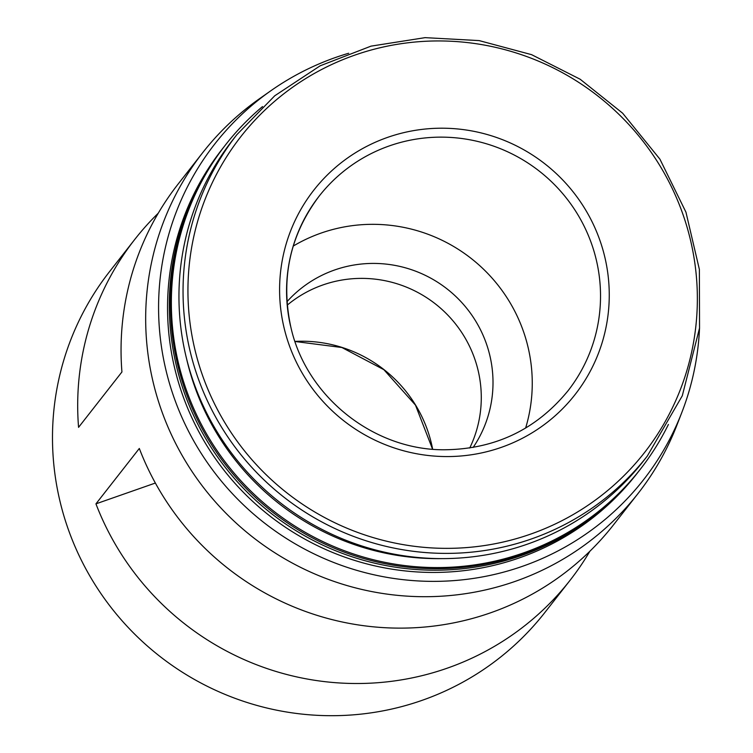 <?xml version="1.0" encoding="UTF-8"?>
<svg xmlns="http://www.w3.org/2000/svg" width="753" height="753" viewBox="0 0 753 753"><rect width="100%" height="100%" fill="white"/><g stroke="black" fill="none" stroke-linecap="round" stroke-linejoin="round"><path stroke-width="1.13" d="M158.281 213.174A276.445 271.908 -141.9 0 0 134.768 239.426A276.445 271.908 -141.9 0 0 78.566 427.346L121.93 371.963A276.445 271.908 -141.9 0 1 178.132 184.052L202.745 152.614A276.445 271.908 -141.9 0 1 259.681 98.587L270.882 90.727A272.304 267.833 -141.9 0 1 348.677 53.247M699.537 328.016A272.304 267.833 -141.9 0 1 681.804 412.531L676.853 425.285A276.445 271.908 -141.9 0 1 638.045 493.507L613.431 524.945A276.445 271.908 -141.9 0 1 356.131 624.595A276.445 271.908 -141.9 0 1 139.314 448.468L95.942 503.851L155.363 483.04M589.919 551.196A276.445 271.908 -141.9 0 1 570.059 580.318A276.445 271.908 -141.9 0 1 312.759 679.978A276.445 271.908 -141.9 0 1 95.942 503.851M283.683 326.162A165.867 163.147 -141.9 0 1 493.187 136.349A165.867 163.147 -141.9 0 1 556.411 414.639A165.867 163.147 -141.9 0 1 283.683 326.162M293.228 246.08A157.97 155.372 -141.9 0 1 471.067 258.364A157.97 155.372 -141.9 0 1 525.622 428.071M286.987 301.689A118.475 116.527 -141.9 0 1 447.113 288.945A118.475 116.527 -141.9 0 1 473.129 447.461M287.26 305.116A118.475 116.527 -141.9 0 1 435.394 303.911A118.475 116.527 -141.9 0 1 469.731 448.016M570.059 580.318L544.861 612.5A276.445 271.908 -141.9 0 1 268.19 708.328A276.445 271.908 -141.9 0 1 59.308 498.354A276.445 271.908 -141.9 0 1 109.562 271.607L134.768 239.426M681.804 412.531A272.304 267.833 -141.9 0 1 409.792 580.337A272.304 267.833 -141.9 0 1 165.293 367.295A272.304 267.833 -141.9 0 1 270.882 90.727M638.045 493.507A276.445 271.908 -141.9 0 1 361.374 589.335A276.445 271.908 -141.9 0 1 152.492 379.361A276.445 271.908 -141.9 0 1 202.745 152.614M638.817 471.171A263.277 258.957 -141.9 0 1 638.224 471.924L636.473 474.164A263.277 258.957 -141.9 0 1 372.98 565.428A263.277 258.957 -141.9 0 1 174.037 365.459A263.277 258.957 -141.9 0 1 221.9 149.508L223.66 147.268A263.277 258.957 -141.9 0 1 224.253 146.515M638.224 471.924A263.277 258.957 -141.9 0 1 374.74 563.188A263.277 258.957 -141.9 0 1 175.797 363.21A263.277 258.957 -141.9 0 1 223.66 147.268M668.41 424.457A263.277 258.957 -141.9 0 1 640.276 469.298L639.401 470.427A263.277 258.957 -141.9 0 1 375.907 561.691A263.277 258.957 -141.9 0 1 176.964 361.713A263.277 258.957 -141.9 0 1 224.836 145.771L225.712 144.642A263.277 258.957 -141.9 0 1 262.505 106.578M640.276 469.298A263.277 258.957 -141.9 0 1 376.782 560.561A263.277 258.957 -141.9 0 1 177.849 360.593A263.277 258.957 -141.9 0 1 225.712 144.642M441.653 558.613A255.38 251.191 -141.9 0 1 186.612 358.889M647.279 456.092L643.184 461.316A260.651 256.368 -141.9 0 1 382.326 551.667A260.651 256.368 -141.9 0 1 185.379 353.694A260.651 256.368 -141.9 0 1 232.771 139.907L236.866 134.674L274.76 95.772L320.147 65.812L371.013 46.14L425.05 37.65L479.124 40.596L531.58 54.658L580.13 79.216L622.656 113.214L659.92 159.165L685.945 212.158L699.377 269.442L699.537 328.073L682.284 395.786L647.279 456.092A260.651 256.368 -141.9 0 1 386.421 546.443A260.651 256.368 -141.9 0 1 189.474 348.47A260.651 256.368 -141.9 0 1 236.866 134.674M194.265 346.841A256.293 252.086 -141.9 0 1 517.989 53.538A256.293 252.086 -141.9 0 1 615.69 483.558A256.293 252.086 -141.9 0 1 194.265 346.841M290.46 325.673A157.97 155.372 -141.9 0 1 319.178 196.109A157.97 155.372 -141.9 0 1 539.346 171.176A157.97 155.372 -141.9 0 1 567.913 390.901C536.127 429.662 494.881 449.287 444.176 449.776C372.679 450.143 305.078 395.494 290.507 325.531C280.681 277.801 290.234 234.663 319.178 196.109M294.988 341.41A131.643 129.478 -141.9 0 1 432.646 449.212M295.016 341.486L341.89 347.51L383.879 369.685L415.477 405.123L432.57 449.202"/></g></svg>
